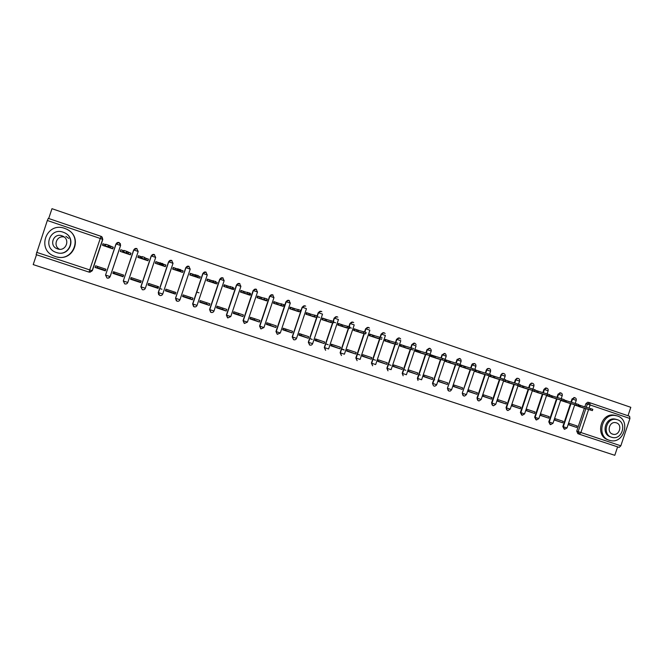 <?xml version="1.0" encoding="UTF-8"?>
<svg xmlns="http://www.w3.org/2000/svg" width="664" height="664" viewBox="0 0 664 664"><rect width="100%" height="100%" fill="white"/><g stroke="black" fill="none" stroke-linecap="round" stroke-linejoin="round"><path stroke-width="1" d="M108.24 278.15L110.149 276.597L120.582 245.514L120.259 243.439M383.825 332.689L381.136 334.067L384.107 332.755L385.12 333.519C383.726 332.241 382.514 332.448 381.476 334.15L385.402 335.486L375.675 364.561L371.74 363.258L372.645 365.806L371.699 363.241L379.874 338.798M399.23 337.934L396.541 339.296L399.512 338.001L400.674 339.013C399.33 337.47 398.068 337.594 396.898 339.387L400.79 340.715L391.113 369.674L387.203 368.379L388 370.852L387.162 368.371L395.296 344.043M414.477 343.122L412.161 344.583L414.826 343.213M429.633 348.285L426.985 349.646L429.981 348.376M444.664 353.406L442.382 354.85L445.013 353.497M36.503 254.752L33.2 264.596L614.798 455.313L617.611 446.864M102.073 236.957L102.795 239.472L92.321 270.696L89.084 272.132L36.13 254.627L47.327 220.489L48.306 218.373L101.401 236.475L102.654 239.347L92.138 270.68L89.706 269.908L100.256 238.476L47.327 220.489M627.995 415.739L630.8 407.314L51.983 208.687L48.688 218.506M578.925 434.015L577.854 433.667L576.726 431.135L584.386 408.186M584.835 406.833L585.897 403.654L587.366 404.077L589.79 402.733L629.605 416.295L629.937 418.503L620.832 445.818L619.18 447.378L579.298 434.198L578.161 431.658L585.847 408.626M575.281 404.924L583.191 407.92M576.676 427.45L577.165 425.989L569.148 423.325L568.658 424.786L576.676 427.45L568.708 424.628M562.757 422.827L563.238 421.358L555.162 418.677L554.672 420.138L562.757 422.827L554.722 419.98M561.329 400.193L561.196 400.591L569.297 403.222M548.721 418.162L549.211 416.693L541.069 413.987L540.579 415.457L548.721 418.162L540.629 415.291M547.26 395.42L547.128 395.827L555.295 398.483M534.578 413.464L535.068 411.987L526.859 409.256L526.369 410.734L534.578 413.464L526.428 410.559M533.092 390.606L532.951 391.03L541.177 393.702M520.327 408.725L520.817 407.248L512.542 404.492L512.052 405.978L520.327 408.725L512.11 405.795M518.8 385.751L518.65 386.191L526.95 388.888M505.96 403.953L506.449 402.467L498.108 399.695L497.61 401.18L505.96 403.953L497.676 400.99M504.399 380.862L504.25 381.319L512.608 384.033M491.468 399.139L491.974 397.653L483.566 394.848L483.06 396.35L491.468 399.139L483.126 396.151M489.883 375.932L489.725 376.405L498.149 379.144M476.868 394.291L477.374 392.789L468.9 389.976L468.394 391.478L476.868 394.291L468.469 391.262M480.96 371.774L475.582 369.948L475.084 371.45L483.575 374.214M462.152 389.403L462.659 387.892L454.11 385.054L453.612 386.564L462.152 389.403L453.678 386.34M466.145 366.752L460.833 364.951L460.326 366.462L468.892 369.242M447.312 384.473L447.818 382.962L439.203 380.098L438.705 381.609L447.312 384.473L438.779 381.377M451.196 361.689L445.951 359.913L445.444 361.423L454.076 364.229M432.355 379.501L432.862 377.982L424.18 375.094L423.673 376.612L432.355 379.501L423.757 376.363M436.132 356.585L430.953 354.833L430.446 356.352L439.153 359.183M434.148 356.219L431.525 355.481M417.274 374.488L417.789 372.969L409.032 370.055L408.518 371.583L417.274 374.488L408.609 371.317M420.943 351.439L415.83 349.704L415.324 351.231L424.097 354.086M418.967 351.098L416.369 350.376M402.077 369.441L402.583 367.906L393.76 364.976L393.246 366.503L402.077 369.441L393.337 366.221M405.629 346.251L400.591 344.541L400.077 346.077L408.924 348.949M386.747 364.345L387.253 362.81L378.356 359.846L377.841 361.39L386.747 364.345L377.94 361.083M390.191 341.022L385.22 339.337L384.705 340.873L393.627 343.778M371.284 359.207L371.807 357.672L362.826 354.684L362.312 356.228L371.284 359.207L362.419 355.904M374.62 335.743L369.723 334.083L369.201 335.627L378.198 338.557M355.705 354.028L356.219 352.484L347.172 349.471L346.649 351.024L355.705 354.028L346.766 350.675M358.917 330.423L354.095 328.788L353.572 330.34L362.644 333.286M351.43 328.099L348.882 327.435M344.077 350.053L341.628 349.123M339.985 348.808L340.507 347.255L331.386 344.218L330.863 345.778L339.985 348.808L331.568 345.62L331.975 344.417M343.089 325.061L338.333 323.451L337.81 325.011L346.957 327.983M335.577 322.754L333.046 322.106M328.215 344.765L325.775 343.836M324.14 343.545L324.663 341.985L315.466 338.922L314.935 340.491L324.14 343.545L316.363 340.566L316.769 339.362M327.12 319.65L322.447 318.064L321.924 319.633L331.145 322.629M319.6 317.367L317.085 316.745M312.213 339.437L309.797 338.507M308.162 338.233L308.685 336.673L299.406 333.585L298.883 335.154L308.162 338.233L301.033 335.469L301.439 334.258M311.018 314.197L306.419 312.636L305.897 314.205L315.192 317.234M292.044 332.88L292.575 331.311L283.213 328.199L282.69 329.776L292.044 332.88L285.586 330.332L285.993 329.12M294.783 308.694L290.259 307.158L289.728 308.743L299.107 311.789M275.792 327.485L276.324 325.899L266.887 322.762L266.355 324.347L275.792 327.485L270.007 325.161L270.414 323.932M278.399 303.141L273.966 301.639L273.435 303.224L282.889 306.303M266.471 306.004L266.272 306.942M259.408 322.04L259.939 320.455L250.419 317.284L249.888 318.878L259.408 322.04L254.295 319.94L254.71 318.712M261.882 297.547L257.524 296.069L256.993 297.663L266.496 300.875M242.875 316.545L243.406 314.952L233.811 311.756L233.272 313.358L242.875 316.545L238.467 314.678L238.874 313.441M245.223 291.903L240.949 290.458L240.409 292.052L250.037 295.181M226.2 311.009L226.739 309.407L217.062 306.187L216.522 307.789L226.2 311.009L222.498 309.366L222.913 308.137M228.416 286.209L224.224 284.79L223.693 286.392L233.396 289.554M209.384 305.423L209.924 303.813L200.163 300.56L199.623 302.178L209.384 305.423L206.404 304.021L206.819 302.776M211.459 280.465L207.367 279.079L206.819 280.689L216.613 283.868M192.427 299.788L192.967 298.169L183.115 294.891L182.575 296.509L192.427 299.788L190.178 298.626L190.593 297.381M194.361 274.672L190.352 273.311L189.813 274.929L199.681 278.133M175.313 294.102L175.86 292.475L165.925 289.172L165.377 290.799L175.313 294.102L173.81 293.189L174.234 291.936M177.114 268.829L173.196 267.501L172.648 269.127L182.608 272.356M158.057 288.367L158.605 286.74L148.578 283.403L148.03 285.03L158.057 288.367L157.31 287.703L157.733 286.45M159.709 262.927L155.882 261.633L155.334 263.268L165.344 266.654L165.784 265.06M140.643 282.582L141.2 280.947L131.082 277.577L130.534 279.22L140.643 282.582L141.1 280.913M142.129 256.976L138.419 255.715L137.871 257.358L147.964 260.769L148.346 259.458M130.534 279.22L131.43 277.701M112.88 273.352L123.081 276.747L123.637 275.103L113.428 271.709L112.88 273.352L114.15 273.361L114.573 272.091M130.451 254.785L123.62 251.938L124.002 252.469L120.25 251.399L130.434 254.843L130.982 253.2L127.056 251.872M123.994 250.834L120.798 249.747L123.985 250.867M120.798 249.747L120.408 251.274M95.068 267.434L105.36 270.854L105.916 269.211L95.624 265.783L95.068 267.434L97.301 267.725L97.716 266.48M102.513 245.257L112.747 248.859L113.303 247.207L109.211 245.821M198.992 292.824L196.677 292.044M133.688 249.946L138.203 251.473L127.803 282.466C127.197 283.785 126.168 284.25 124.716 283.877L123.28 280.963L133.688 249.946L136.684 248.519L138.203 251.473L127.803 282.466L123.396 281.013L124.716 283.877M145.341 288.276L140.859 286.773L151.209 255.922L154.189 254.478L155.691 257.424L145.341 288.276C144.735 289.587 143.714 290.06 142.279 289.678L140.859 286.79L151.226 255.906L155.691 257.424M158.679 294.708L158.264 292.534L168.565 261.823L171.544 260.388L173.03 263.317L162.73 294.036C162.124 295.347 161.111 295.812 159.684 295.43L158.289 292.558L168.598 261.807L173.03 263.317M176.309 300.775L175.52 298.252L185.771 267.667L188.75 266.247L190.219 269.152L179.969 299.738L175.678 298.327L176.939 301.141L175.562 298.285L185.829 267.658L190.219 269.152M193.597 306.569L192.618 303.913L202.827 273.468L205.807 272.057L207.268 274.938L197.05 305.398C196.444 306.71 195.44 307.166 194.037 306.793L192.684 303.954L202.91 273.468L207.259 274.946M210.662 312.238L209.575 309.532L219.734 279.212L222.714 277.809L224.158 280.681M227.544 317.832L226.382 315.101L236.5 284.906L239.48 283.52L240.907 286.367M244.252 323.368L243.049 320.621L253.117 290.558L256.096 289.172L257.507 292.011M260.811 328.846L259.574 326.09L269.601 296.161L272.58 294.783L273.975 297.605L263.94 327.551L260.985 328.921L259.724 326.157L269.758 296.185L273.966 297.613M277.262 334.291L275.958 331.519L285.935 301.713L288.915 300.352L290.301 303.149L280.308 332.979L277.361 334.332L276.124 331.593L286.118 301.746L290.292 303.166M292.202 336.897L302.137 307.216L305.116 305.863L305.697 306.17C304.303 305.432 303.216 305.797 302.435 307.283L306.477 308.669L296.542 338.349L292.475 337.013L293.596 339.702L292.392 336.98L302.344 307.258L292.202 336.897L293.596 339.702C294.949 340.101 295.928 339.661 296.534 338.358M309.607 344.981L308.312 342.234L316.653 317.301M317.135 315.873L318.205 312.678L321.177 311.333L321.816 311.682C320.413 310.885 319.318 311.242 318.512 312.744L322.53 314.122L312.636 343.678L308.602 342.35L309.69 345.014L308.519 342.317L318.512 312.744L308.312 342.234M325.543 350.252L324.281 347.521L332.581 322.729M333.071 321.268L334.133 318.089L337.104 316.753L337.818 317.168C336.407 316.296 335.287 316.628 334.448 318.164L338.441 319.525L328.589 348.965L324.588 347.646L325.642 350.293L324.513 347.612L332.822 322.795M341.429 355.506L340.126 352.767L348.376 328.107M348.874 326.622L349.936 323.459L352.908 322.131L353.696 322.621C352.285 321.658 351.14 321.957 350.26 323.542L354.227 324.895L344.417 354.211L340.433 352.891L341.454 355.514L340.375 352.866L348.633 328.174M355.829 357.971L357.124 360.685L355.829 357.971L364.038 333.436M364.544 331.934L365.598 328.78L368.57 327.468L369.458 328.066C368.055 326.97 366.877 327.236 365.93 328.863L369.881 330.207L360.112 359.407L356.153 358.095L364.378 333.527M372.645 365.806L371.408 363.133L379.576 338.723M380.082 337.212L381.136 334.067M388 370.852L386.863 368.246L394.989 343.952M395.487 342.458L396.541 339.296M402.185 373.326L403.156 375.791L402.185 373.326L410.269 349.148M410.767 347.662L411.829 344.491M417.382 378.356L418.005 380.439L417.382 378.356L425.433 354.294M425.923 352.825L426.985 349.646M436.663 384.78L436.613 384.904C434.721 386.863 433.418 386.539 432.712 383.933L440.464 359.398M440.954 357.946L442.016 354.75M448.756 390.98L447.411 388.307L455.379 364.453M455.861 363.017L456.932 359.822L459.928 358.568M463.588 395.885L462.244 393.221L470.178 369.474M470.651 368.047L471.722 364.851L474.719 363.606M478.304 400.749L476.959 398.093L484.853 374.454M485.326 373.035L486.397 369.831L487.849 368.719L489.385 368.603M492.895 405.571L491.551 402.923L499.411 379.385M499.884 377.982L500.955 374.778L502.689 373.55L503.943 373.558M507.379 410.36L506.034 407.721L513.861 384.282M514.326 382.887L515.397 379.692L517.331 378.414L518.376 378.472M521.738 415.108L520.393 412.477L528.187 389.137M528.652 387.759L529.714 384.556L531.814 383.261L532.702 383.352M535.989 419.814L534.644 417.199L542.405 393.959M542.861 392.582L543.932 389.386L546.912 388.183M550.116 424.487L548.788 421.881L556.507 398.74M556.963 397.371L558.026 394.175L561.005 392.988M564.192 429.143L562.815 426.529L570.5 403.48M570.957 402.127L572.019 398.931L574.991 397.744M161.933 289.238L159.65 288.483M159.783 263.757L162.008 264.504M177.595 269.783L179.346 270.381M195.241 275.759L196.536 276.199M212.737 281.685L213.576 281.968M434.712 379.866L434.09 379.659M420.329 375.085L419.009 374.645M405.82 370.271L403.795 369.591M390.996 365.341L388.457 364.494M375.517 360.195L372.994 359.357M359.913 355.008L357.406 354.178M344.168 349.779L341.686 348.949M331.577 345.595L330.987 345.396M316.371 340.541L315.068 340.101M301.041 335.444L299.007 334.764M285.595 330.307L282.814 329.385M270.016 325.128L266.488 323.957M254.312 319.907L250.021 318.488M238.476 314.645L233.404 312.96M222.515 309.341L216.655 307.391M206.413 303.996L199.756 301.78M190.186 298.601L182.708 296.111M173.819 293.156L165.51 290.4M157.318 287.678L148.163 284.632M140.685 282.142L131.016 278.93M123.222 276.34L114.158 273.327M105.501 270.456L97.301 267.725M105.692 244.634L103.169 243.837M581.44 405.812L578.452 404.799M567.421 401.064L564.068 399.927M553.303 396.283L549.576 395.022M539.06 391.461L534.96 390.067M524.709 386.597L520.227 385.078M510.251 381.692L505.379 380.04M495.668 376.754L490.397 374.969M183.106 270.862L177.827 269.069M165.884 265.027L160.024 263.035M148.512 259.134L144.752 257.864L148.437 259.192L147.964 260.612L141.681 258.055L137.954 257.225L139.44 257.881M169.793 260.479L168.565 261.823M187.605 266.156L185.771 267.667M204.96 271.933L202.827 273.468M222.042 277.685L219.734 279.212M238.916 283.403L236.5 284.906M255.607 289.072L253.117 290.558M272.132 294.683L269.601 296.161M288.508 300.252L285.935 301.713M304.734 305.772L302.137 307.216M320.82 311.242L318.205 312.678M336.764 316.67L334.133 318.089M352.567 322.048L349.936 323.459M368.238 327.385L365.598 328.78M459.505 358.46L456.932 359.822M474.279 363.49L472.403 363.855L471.722 364.851M488.936 368.478L487.434 368.603L486.397 369.831M503.478 373.425L502.258 373.434L500.955 374.778M517.895 378.339L516.882 378.289L515.397 379.692M532.204 383.211L531.349 383.128L529.714 384.556M546.397 388.042L545.659 387.95L543.932 389.386M560.482 392.831L558.026 394.175M574.451 397.595L572.019 398.931M89.914 272.265L92.321 270.696M589.632 402.691L587.806 402.218L585.897 403.654M578.435 404.841L580.502 405.53L580.079 406.8L575.19 405.214M578.825 406.551L592.388 410.618L580.079 406.8M580.502 405.53L592.819 409.314L592.388 410.609M564.06 399.969L566.516 400.799L566.093 402.069L561.229 400.492M565.006 401.878L578.12 405.787L566.093 402.069M566.516 400.799L578.56 404.484L578.128 405.779M549.56 395.063L552.423 396.018L551.991 397.296L547.161 395.727M551.22 397.213L563.744 400.923L551.991 397.296M552.423 396.018L564.176 399.612L563.744 400.907M617.387 415.954L614.914 415.44C601.592 413.581 596.355 436.688 609.278 440.257L610.216 440.514C623.961 444.357 631.091 419.938 617.387 415.954M616.126 415.581L613.66 415.058C600.364 413.207 595.143 436.256 608.041 439.809M610.415 436.854C601.028 434.248 604.987 417.473 614.632 419.001L616.25 419.357M617.412 419.714L615.785 419.357C606.124 417.822 602.157 434.638 611.561 437.252L612.391 437.476C622.276 440.041 627.223 422.545 617.412 419.714M612.606 434.131L613.229 434.297C619.578 435.825 622.649 424.628 616.375 422.835L615.42 422.611C609.162 421.507 606.498 432.43 612.606 434.131M64.69 228.383C46.364 221.361 35.997 250.029 54.614 256.262L55.245 256.487C72.882 263.118 83.689 236.276 66.317 229.03L64.69 228.383M63.146 232.201C49.991 227.171 42.454 247.68 55.768 252.287L56.332 252.494C69.131 257.317 76.9 237.762 64.225 232.624L63.146 232.201M57.544 248.884C65.836 252.021 70.816 239.306 62.574 236.052L61.935 235.803C53.493 232.591 48.613 245.697 57.121 248.734L57.544 248.884M68.741 238.426L65.894 236.359M59.486 249.257C52.688 245.821 56.838 235.081 64.209 237.04M64.997 233.006C76.592 238.376 69.595 256.495 57.353 252.785M57.378 257.034C73.654 261.118 82.718 237.646 67.877 229.868M534.943 390.117L538.214 391.204L537.782 392.49L532.976 390.93M537.043 392.416L538.355 392.864M538.363 392.856L549.244 396.01L537.782 392.49M538.214 391.204L549.684 394.698L549.244 396.001M520.211 385.137L523.888 386.348L523.456 387.643L518.684 386.099M523.033 387.676L534.628 391.063L523.456 387.643M523.888 386.348L535.068 389.743L534.636 391.054M505.354 380.115L509.446 381.46L509.014 382.754L504.283 381.219M508.641 382.804L519.895 386.083L509.014 382.754M509.446 381.46L520.335 384.755L519.895 386.066M490.372 375.06L494.896 376.529L494.464 377.833L489.758 376.305M494.273 377.949L505.038 381.053L494.464 377.833M494.896 376.529L505.487 379.717L505.047 381.045M475.548 370.055L480.221 371.558L479.79 372.861L475.117 371.35M479.79 373.043L490.065 375.982L479.79 372.861M480.221 371.558L490.505 374.645L490.065 375.973M460.791 365.051L465.431 366.545L464.991 367.856L460.359 366.362M465.19 368.105L474.959 370.869L464.991 367.856M465.431 366.545L475.407 369.524L474.967 370.861M446.233 361.54L446.673 360.228L450.516 361.498L450.076 362.81L445.478 361.324M450.466 363.125L459.729 365.715L450.076 362.81M450.516 361.498L460.185 364.37L459.737 365.706M431.202 356.46L431.65 355.14L435.484 356.402L435.044 357.722L430.479 356.253M435.634 358.103L444.382 360.519L435.044 357.722M435.484 356.402L444.83 359.166M415.797 349.812L420.329 351.264L419.88 352.592L415.357 351.132M420.677 353.041L428.902 355.281L419.88 352.592M416.071 351.339L416.511 350.011L416.046 351.331M420.329 351.264L429.359 353.92M400.558 344.649L405.048 346.085L404.6 347.421L400.11 345.977M405.596 347.944L413.298 349.994L404.6 347.421M405.048 346.085L413.755 348.633M385.186 339.437L389.635 340.864L389.187 342.209L384.738 340.773M390.39 342.798L397.553 344.674L389.187 342.209M389.635 340.864L398.018 343.296M369.682 334.191L374.098 335.602L373.649 336.947L369.234 335.527M375.06 337.611L381.684 339.296L373.649 336.947M374.098 335.602L382.14 337.918M354.053 328.896L358.427 330.298L357.979 331.643L353.605 330.24M359.606 332.382L365.673 333.876L357.979 331.643M358.427 330.298L366.138 332.498L365.673 333.868M338.3 323.559L342.632 324.945L342.176 326.298L337.843 324.903M344.027 327.111L349.521 328.414L342.176 326.298M342.632 324.945L349.986 327.028L349.53 328.406M322.405 318.172L326.696 319.542L326.24 320.903L321.957 319.533M328.381 321.816L333.237 322.903L326.24 320.903M326.696 319.542L333.702 321.509L333.245 322.895M306.386 312.744L310.627 314.105L310.171 315.466L305.93 314.105M312.47 316.429L316.811 317.342L310.171 315.466M310.627 314.105L317.276 315.939L316.811 317.334M290.226 307.274L294.426 308.611L293.969 309.988L289.77 308.635M296.493 311.026L300.236 311.731L293.969 309.988M294.426 308.611L300.709 310.32L300.244 311.723M273.925 301.755L278.083 303.074L277.627 304.452L273.468 303.124M273.435 303.216L273.892 303.373M280.432 305.598L283.52 306.071L277.627 304.452M278.083 303.074L283.993 304.66L283.528 306.062M257.491 296.185L261.599 297.489L261.143 298.875L257.026 297.563M256.993 297.655L257.582 297.854M264.139 300.078L266.779 300.817L263.575 299.705L266.662 300.36L261.143 298.875M261.599 297.489L267.135 298.941L266.662 300.36M240.907 290.566L244.983 291.861L244.51 293.247L240.443 291.952M240.418 292.044L241.132 292.293M247.788 294.55L250.245 295.223L246.975 294.086L249.647 294.608L244.51 293.247M244.983 291.861L250.129 293.181L249.647 294.6M248.826 293.164L250.71 293.837L250.245 295.214M224.191 284.906L228.208 286.176L227.744 287.578L223.726 286.3M223.693 286.392L224.548 286.682M231.23 288.948L233.562 289.579L230.225 288.417L232.483 288.798L227.744 287.578M228.208 286.176L232.964 287.363L232.491 288.79M232.093 287.495L234.027 288.193L233.562 289.57M207.326 279.195L211.301 280.449L210.828 281.851L206.853 280.59M206.828 280.681L207.815 281.021M214.563 283.304L216.738 283.885L213.335 282.698L215.169 282.93L210.828 281.851M211.301 280.449L215.651 281.494L215.169 282.93M215.211 281.777L217.211 282.49L216.738 283.885M190.311 273.443L194.237 274.672L193.763 276.075L189.838 274.838M189.813 274.929L190.941 275.311M197.756 277.618L199.773 278.141L196.287 276.929L197.698 277.021L193.763 276.075M194.237 274.672L198.187 275.577L197.706 277.021M197.714 277.411L198.187 276.008L200.237 276.739L199.773 278.141M173.146 267.642L177.031 268.837L176.549 270.248L172.673 269.044M172.648 269.119L173.927 269.551M180.815 271.883L182.65 272.348L179.097 271.111L180.077 271.053L176.549 270.248M177.031 268.837L180.558 269.609L180.077 271.053M180.542 271.601L181.015 270.19L183.123 270.945L182.65 272.348M155.816 261.832L159.667 262.952L159.186 264.38L155.343 263.234M155.334 263.259L156.754 263.741M163.709 266.09L165.386 266.505L161.759 265.243L162.29 265.036L159.186 264.38M159.667 262.952L162.78 263.575L162.29 265.036M162.232 263.824L165.859 265.094L165.386 266.505M137.954 257.225L138.427 255.806L142.113 257.009M146.445 260.255L147.964 260.612M141.681 258.055L142.171 256.594L144.835 257.499L144.262 259.325M120.773 249.822L120.292 251.249L121.968 251.971M129.04 254.37L130.434 254.835M123.545 251.922L124.043 250.452L126.724 251.357L130.866 253.241L130.385 254.669M127.098 251.922L126.617 253.349M112.78 248.768L107.958 246.643L102.472 245.215L102.953 243.779L105.684 244.667M102.472 245.215L104.356 246.02M111.477 248.427L112.747 248.851M105.244 245.721L105.742 244.252L108.448 245.165L113.137 247.232L112.656 248.668M109.286 245.887L108.805 247.323M119.014 242.501L120.549 245.481L110.108 276.606C109.494 277.925 108.464 278.399 107.004 278.017L105.543 275.095L116.001 243.929L119.014 242.501M120.582 245.514L116.001 243.929M102.795 239.472L100.256 238.476L101.094 236.343L48.298 218.373M36.628 252.328L89.706 269.908L89.084 272.132M576.726 431.135L620.832 445.818M586.295 407.273L587.366 404.077L590.097 404.965L589.051 408.103M588.594 409.464L580.884 432.588L579.298 434.198M629.937 418.503L590.097 404.965L589.839 402.749L587.806 402.218M110.149 276.597L105.659 275.137L107.004 278.017M158.264 292.534L162.73 294.036M175.52 298.252L185.953 267.692C186.65 266.281 187.713 265.849 189.124 266.413M192.618 303.913L197.05 305.398M209.575 309.532L219.834 279.22L222.183 279.967L224.158 280.689L213.991 311.009C213.393 312.312 212.389 312.777 210.994 312.395L209.658 309.573L213.991 311.009M226.382 315.101L236.625 284.922L238.99 285.678L240.899 286.383L230.781 316.57L227.802 317.948L226.49 315.151L230.781 316.57M243.049 320.621L253.266 290.583L255.648 291.347L257.507 292.019L247.431 322.09L244.46 323.459L243.182 320.679L247.431 322.09M259.574 326.09L263.94 327.551M275.958 331.519L280.308 332.979M324.281 347.521L332.896 322.812M333.303 321.351L334.448 318.164L333.378 321.376M340.126 352.767L348.7 328.19M349.123 326.705L350.194 323.517L349.189 326.729M357.124 360.685L356.095 358.079L364.32 333.511M364.818 332.025L365.93 328.863L364.868 332.05M371.408 363.133L379.916 338.814M380.372 337.304L381.476 334.15L380.422 337.32M386.863 368.246L395.337 344.052M395.802 342.541L396.898 339.387L395.835 342.558M403.156 375.791L402.508 373.45L410.601 349.239M411.099 347.753L412.161 344.583L416.062 345.902L406.418 374.745L402.533 373.458L410.626 349.247M418.005 380.439L417.722 378.488L425.773 354.393L417.739 378.497L421.607 379.775L431.202 351.057L427.334 349.737L426.271 352.924L427.35 349.737C429.085 347.679 430.413 347.886 431.318 350.36M432.463 383.352L440.83 359.498L432.82 383.485L436.663 384.763L446.225 356.161L442.39 354.85L441.319 358.045L442.39 354.85C444.556 352.708 445.843 353.132 446.233 356.136M447.411 388.307L455.761 364.569M456.243 363.125L457.313 359.929L461.131 361.224C461.015 358.51 459.828 357.904 457.587 359.382L457.197 359.274M462.244 393.221L470.577 369.591M471.05 368.163L472.121 364.959L475.922 366.246C476.005 363.88 474.959 363.125 472.801 363.963L472.403 363.855M476.959 398.093L477.358 398.242L485.268 374.571M485.741 373.16L486.812 369.948L490.596 371.234C490.779 369.118 489.858 368.288 487.849 368.719L487.434 368.603M491.551 402.923L491.974 403.081L499.843 379.517M500.316 378.106L501.386 374.903L505.155 376.181L504.134 379.244M506.034 407.721L506.466 407.879L514.301 384.414M514.766 383.02L515.837 379.816L519.597 381.086L518.576 384.149M520.393 412.477L520.85 412.643L528.644 389.278M529.108 387.892L530.179 384.688L533.922 385.958C534.188 384.24 533.482 383.352 531.814 383.261L531.349 383.128M534.644 417.199L535.109 417.365L542.878 394.101M543.335 392.723L544.405 389.527L548.132 390.789L547.111 393.843M548.788 421.881L549.261 422.055L556.996 398.881M557.453 397.52L558.524 394.325L562.234 395.578L561.213 398.641M562.815 426.529L563.304 426.703L571.007 403.629M571.455 402.276L572.526 399.081L576.227 400.334L575.198 403.397M564.599 429.293L563.304 426.703L567.014 427.94L564.599 429.293M550.589 424.661L549.261 422.055L552.987 423.292L550.589 424.661M536.479 419.988L535.109 417.365L538.844 418.611L536.479 419.988M524.593 413.904L522.261 415.291L520.85 412.643L524.593 413.888L532.437 390.407M507.943 410.543C506.665 410.169 506.175 409.281 506.466 407.879L510.234 409.132L507.943 410.543M493.535 405.77C492.207 405.422 491.684 404.525 491.974 403.081L495.751 404.334L493.535 405.77M481.151 399.512L479.068 400.956C477.64 400.658 477.076 399.753 477.358 398.242L481.159 399.496L489.111 375.699M464.592 396.084C463.007 395.927 462.36 395.014 462.634 393.362L466.443 394.623L464.592 396.084M450.333 391.054C448.424 391.312 447.577 390.44 447.785 388.448L451.62 389.71L450.333 391.054M432.712 383.933L432.812 383.485L432.712 383.933M312.628 343.695C312.022 344.989 311.034 345.438 309.69 345.014L309.474 344.931M179.961 299.746C179.363 301.049 178.35 301.514 176.939 301.141M123.28 280.963L133.813 249.971C134.51 248.568 135.572 248.128 137.008 248.66M105.543 275.095L116.125 243.954C116.814 242.551 117.885 242.111 119.329 242.634M579.34 405.14L578.917 406.409M590.645 408.584L590.205 409.879M565.346 400.4L564.923 401.67M576.369 403.745L575.937 405.048M551.244 395.619L550.813 396.898M561.985 398.873L561.545 400.176M537.018 390.805L536.595 392.084M547.485 393.951L547.045 395.271M522.692 385.942L522.261 387.236M532.86 388.996L532.42 390.324M508.242 381.053L507.811 382.348M505.586 380.19L505.155 381.485M518.119 384.008L517.679 385.327M493.676 376.114L493.244 377.418M491.036 375.26L490.605 376.554M503.254 378.97L502.814 380.298M478.993 371.143L478.561 372.446M476.37 370.288L475.93 371.591M488.272 373.89L487.824 375.226M464.194 366.13L463.754 367.441M461.58 365.283L461.14 366.586M473.158 368.769L472.71 370.114M449.271 361.075L448.831 362.386M457.928 363.606L457.471 364.951M434.223 355.979L433.783 357.298M442.556 358.394L442.108 359.747L442.564 358.394M419.059 350.833L418.611 352.161M427.068 353.148L426.612 354.501L427.076 353.148M403.762 345.653L403.322 346.99M401.214 344.832L400.765 346.16M411.439 347.853L410.983 349.214M388.349 340.433L387.901 341.769M385.809 339.611L385.361 340.947M395.254 343.886L395.711 342.516L395.221 343.877M372.794 335.162L372.346 336.507M370.28 334.349L369.831 335.685M379.791 337.121L379.327 338.499M357.116 329.85L356.668 331.203M354.618 329.045L354.161 330.39M363.764 331.693L363.299 333.079M341.304 324.497L340.856 325.85M338.823 323.692L338.366 325.045M347.596 326.215L347.131 327.601M325.368 319.093L324.912 320.455M322.895 318.297L322.438 319.658M331.294 320.687L330.821 322.082M309.283 313.649L308.826 315.01M306.834 312.852L306.378 314.221M314.844 315.118L314.379 316.512M293.073 308.154L292.608 309.524M290.641 307.366L290.176 308.735M298.252 309.49L297.787 310.901M276.714 302.61L276.257 303.988M274.298 301.829L273.842 303.207M281.519 303.822L281.046 305.232M260.222 297.024L259.757 298.41M267.243 299.439L266.787 300.809M257.831 296.252L257.366 297.63M264.637 298.094L264.164 299.514M243.588 291.388L243.124 292.782M241.215 290.624L240.742 292.011M247.606 292.326L247.124 293.754M226.806 285.703L226.341 287.097M224.449 284.947L223.984 286.342M230.425 286.499L229.943 287.935M209.882 279.967L209.409 281.37M207.542 279.22L207.077 280.615M213.086 280.631L212.604 282.067M192.809 274.182L192.336 275.593M190.493 273.443L190.02 274.846M195.598 274.697L195.116 276.141M175.587 268.347L175.113 269.767M173.287 267.609L172.814 269.028M177.952 268.721L177.462 270.173M158.215 262.463L157.733 263.882M155.94 261.732L155.459 263.151M163.684 264.322L163.211 265.733M160.14 262.687L159.65 264.139M140.685 256.528L140.204 257.956M146.204 258.396L145.731 259.823M144.835 257.499L144.345 258.96M122.998 250.536L122.516 251.963M128.567 252.42L128.094 253.856M126.724 251.357L126.235 252.826M105.161 244.493L104.671 245.929M110.78 246.394L110.299 247.83M108.448 245.165L107.958 246.643M573.887 397.495L574.393 397.645C575.895 397.902 576.501 398.79 576.236 400.309M574.742 404.766L567.014 427.94M559.835 392.739L560.333 392.88C561.877 393.096 562.516 393.993 562.242 395.553M545.659 387.95L546.14 388.091C547.742 388.249 548.406 389.146 548.14 390.764M516.882 378.289L517.331 378.414C519.09 378.397 519.846 379.277 519.605 381.061M502.258 373.434L502.689 373.55C504.557 373.375 505.379 374.247 505.163 376.156M560.748 400.018L552.987 423.292M546.646 395.229L538.844 418.611M533.922 385.958L532.901 389.013M518.103 385.543L510.234 409.132M503.661 380.646L495.751 404.334M490.596 371.234L489.575 374.305M475.922 366.246L474.893 369.333M474.436 370.719L466.443 394.623M461.131 361.224L460.102 364.32M459.646 365.69L451.62 389.71M411.124 347.762L412.186 344.591C413.581 342.666 414.884 342.674 416.096 344.608M289.454 300.618C288.06 299.921 286.981 300.302 286.217 301.771L276.216 331.627L277.361 334.332M273.078 295.032C271.684 294.368 270.613 294.766 269.866 296.21L259.823 326.198L260.985 328.921M256.561 289.396C255.167 288.765 254.104 289.172 253.374 290.608L243.281 320.72L244.46 323.459M239.92 283.719C238.517 283.113 237.455 283.52 236.733 284.947L226.598 315.192L227.802 317.948M223.129 278C221.726 277.411 220.672 277.826 219.95 279.245L209.774 309.623L210.994 312.395M206.197 272.232C204.794 271.659 203.732 272.082 203.026 273.493L192.801 303.996L194.037 306.793M171.901 260.545C170.482 259.998 169.42 260.429 168.722 261.832L158.397 292.608L159.684 295.43M154.529 254.627C153.102 254.088 152.039 254.519 151.342 255.93L140.975 286.84L142.279 289.678M629.605 416.295L589.839 402.749M614.914 415.44L613.66 415.058M614.632 419.001L615.785 419.357M611.951 433.858L613.229 434.297M58.515 249.141L57.121 248.734M431.65 355.14L431.21 356.46M401.247 344.84L400.799 346.168M411.456 347.853L410.999 349.222M385.85 339.619L385.402 340.956M370.329 334.365L369.881 335.702M379.825 337.129L379.36 338.507M354.676 329.062L354.227 330.406M363.797 331.701L363.341 333.087M338.889 323.708L338.441 325.061M347.637 326.223L347.172 327.618M322.978 318.313L322.521 319.674M331.344 320.704L330.871 322.098M306.926 312.877L306.461 314.246M314.902 315.126L314.429 316.529M290.732 307.391L290.276 308.76M298.31 309.507L297.846 310.918M274.406 301.863L273.942 303.232M281.577 303.838L281.104 305.249M257.931 296.277L257.466 297.663M264.704 298.119L264.231 299.539M241.322 290.649L240.858 292.036M247.672 292.343L247.199 293.77M224.565 284.972L224.1 286.367M230.491 286.524L230.018 287.952M207.666 279.245L207.193 280.648M213.161 280.648L212.679 282.084M190.609 273.468L190.145 274.879M195.672 274.722L195.191 276.166M173.412 267.642L172.939 269.053M178.027 268.737L177.537 270.19M156.057 261.765L155.583 263.185M160.215 262.703L159.725 264.164M138.552 255.831L138.079 257.258M142.245 256.611L141.756 258.08M124.118 250.469L123.62 251.938M103.069 243.804L102.588 245.248M105.817 244.269L105.319 245.746"/></g></svg>
